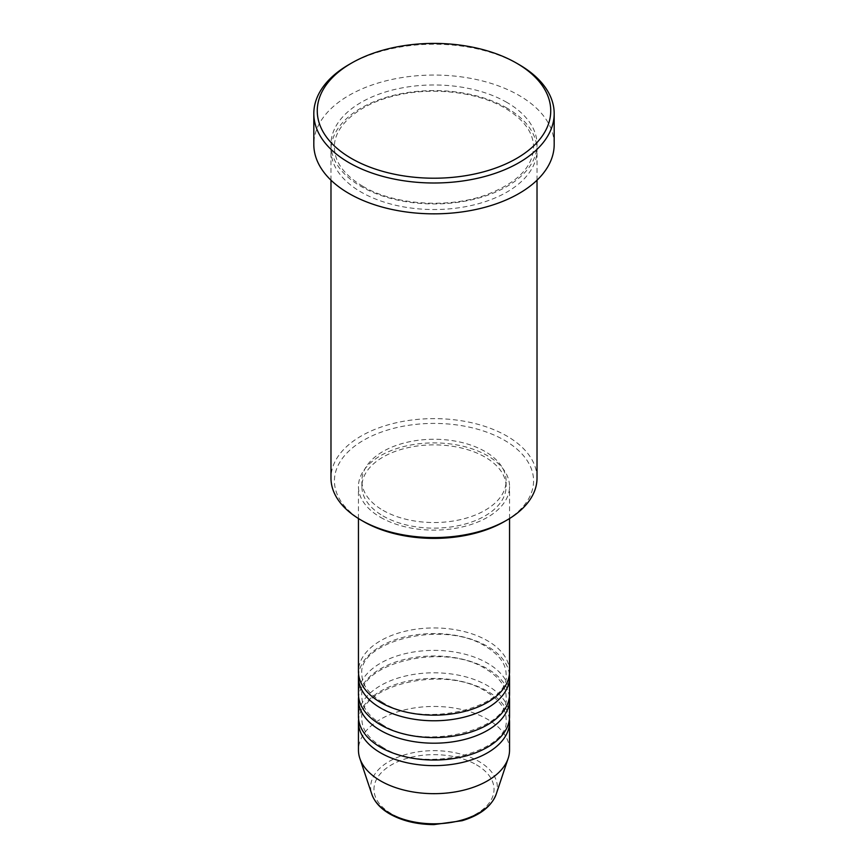 <?xml version="1.0" encoding="UTF-8"?>
<svg xmlns="http://www.w3.org/2000/svg" width="868" height="868" viewBox="0 0 868 868"><rect width="100%" height="100%" fill="white"/><g stroke="black" fill="none" stroke-linecap="round" stroke-linejoin="round"><path stroke-width="0.65" stroke-dasharray="4.34 3.25" d="M509.549 671.561A75.549 43.617 0 0 0 487.415 640.714A75.549 43.617 0 0 0 405.096 631.264A75.549 43.617 0 0 0 358.451 671.561M509.386 674.36A75.549 43.617 0 0 0 487.415 646.324A75.549 43.617 0 0 0 407.352 636.352A75.549 43.617 0 0 0 358.614 674.36M509.549 693.988A75.549 43.617 0 0 0 487.415 663.141A75.549 43.617 0 0 0 405.096 653.691A75.549 43.617 0 0 0 358.451 693.988M509.386 696.787A75.549 43.617 0 0 0 487.415 668.751A75.549 43.617 0 0 0 407.352 658.779A75.549 43.617 0 0 0 358.614 696.787M509.549 716.415A75.549 43.617 0 0 0 487.415 685.579A75.549 43.617 0 0 0 405.096 676.118A75.549 43.617 0 0 0 358.451 716.415M509.386 719.214A75.549 43.617 0 0 0 487.415 691.178A75.549 43.617 0 0 0 407.352 681.206A75.549 43.617 0 0 0 358.614 719.214M363.584 521.549A99.581 57.494 180 0 1 363.584 440.25A99.581 57.494 180 0 1 504.416 440.25A99.581 57.494 180 0 1 504.416 521.549M537.021 478.094A103.021 59.48 0 0 0 506.847 436.04A103.021 59.48 0 0 0 394.582 423.15A103.021 59.48 0 0 0 330.979 478.094M506.847 108.001A103.021 59.48 0 0 0 394.582 95.111A103.021 59.48 0 0 0 330.979 150.055A103.021 59.48 0 0 0 361.153 192.11A103.021 59.48 0 0 0 473.418 205.011A103.021 59.48 0 0 0 537.021 150.055A103.021 59.48 0 0 0 506.847 108.001M380.585 517.35A75.549 43.617 0 0 0 462.904 526.8A75.549 43.617 0 0 0 509.549 486.503A75.549 43.617 0 0 0 487.415 455.667A75.549 43.617 0 0 0 405.096 446.217A75.549 43.617 0 0 0 358.451 486.503A75.549 43.617 0 0 0 380.585 517.35M383.005 515.95A72.109 41.631 0 0 0 461.592 524.966A72.109 41.631 0 0 0 506.109 486.503A72.109 41.631 0 0 0 484.995 457.067A72.109 41.631 0 0 0 406.408 448.04A72.109 41.631 0 0 0 361.891 486.503A72.109 41.631 0 0 0 383.005 515.95M383.005 510.341A72.109 41.631 0 0 0 461.592 519.368A72.109 41.631 0 0 0 506.109 480.905A72.109 41.631 0 0 0 484.995 451.458A72.109 41.631 0 0 0 406.408 442.441A72.109 41.631 0 0 0 361.891 480.905A72.109 41.631 0 0 0 383.005 510.341M554.185 144.446A120.185 69.386 0 0 0 518.988 95.382A120.185 69.386 0 0 0 388.007 80.344A120.185 69.386 0 0 0 313.815 144.446M509.549 750.06A75.549 43.617 0 0 0 487.415 719.225A75.549 43.617 0 0 0 405.096 709.764A75.549 43.617 0 0 0 358.451 750.06M349.012 64.547A120.185 69.386 180 0 1 518.988 64.547M476.445 764.806A60.033 34.655 180 0 1 476.445 813.815A60.033 34.655 180 0 1 391.555 813.815A60.033 34.655 180 0 1 391.555 764.806A60.033 34.655 180 0 1 476.445 764.806M496.203 794.166A63.342 36.575 0 0 0 478.789 761.377A63.342 36.575 0 0 0 404.304 754.932A63.342 36.575 0 0 0 371.797 794.166M506.847 102.391A103.021 59.48 0 0 0 361.153 102.391A103.021 59.48 0 0 0 361.153 186.512A103.021 59.48 0 0 0 506.847 186.512A103.021 59.48 0 0 0 506.847 102.391M382.3 702.223C368.737 693.977 361.934 684.689 361.891 674.36C357.182 641.528 444.134 619.199 485.7 646.497C499.263 654.743 506.066 664.031 506.109 674.36C510.818 707.192 423.866 729.521 382.3 702.223M382.3 724.661C368.737 716.404 361.934 707.116 361.891 696.787C357.182 663.955 444.134 641.626 485.7 668.924C499.263 677.17 506.066 686.469 506.109 696.787C510.818 729.619 423.866 751.948 382.3 724.661M382.3 747.088C368.737 738.831 361.934 729.543 361.891 719.214C357.182 686.382 444.134 664.063 485.7 691.351C499.263 699.608 506.066 708.896 506.109 719.214C510.818 752.057 423.866 774.375 382.3 747.088M362.878 186.338C344.064 174.978 334.581 161.947 334.419 147.256C333.648 125.893 359.265 103.433 397.186 95.22C433.468 86.702 478.051 92.127 505.122 108.174C523.936 119.534 533.419 132.565 533.581 147.256C532.757 167.676 516.341 183.766 484.333 195.539C446.347 208.7 393.41 204.62 362.878 186.338M509.549 518.532L509.549 486.503M506.109 486.503L506.109 480.905M537.021 180.186L537.021 150.055M330.979 180.186L330.979 150.055M361.891 486.503L361.891 480.905M358.451 518.532L358.451 486.503"/><path stroke-width="1.3" d="M358.451 518.532L358.451 671.561A75.549 43.617 0 0 0 380.585 702.396A75.549 43.617 0 0 0 462.904 711.847A75.549 43.617 0 0 0 509.549 671.561L509.549 518.532M358.614 674.36A75.549 43.617 0 0 0 358.451 677.159A75.549 43.617 0 0 0 380.585 708.006A75.549 43.617 0 0 0 462.904 717.456A75.549 43.617 0 0 0 509.549 677.159A75.549 43.617 0 0 0 509.386 674.36M358.451 677.159L358.451 693.988A75.549 43.617 0 0 0 380.585 724.823A75.549 43.617 0 0 0 462.904 734.285A75.549 43.617 0 0 0 509.549 693.988L509.549 677.159M358.614 696.787A75.549 43.617 0 0 0 358.451 699.597A75.549 43.617 0 0 0 380.585 730.433A75.549 43.617 0 0 0 462.904 739.883A75.549 43.617 0 0 0 509.549 699.597A75.549 43.617 0 0 0 509.386 696.787M358.451 699.597L358.451 716.415A75.549 43.617 0 0 0 380.585 747.261A75.549 43.617 0 0 0 462.904 756.712A75.549 43.617 0 0 0 509.549 716.415L509.549 699.597M358.614 719.214A75.549 43.617 0 0 0 358.451 722.024A75.549 43.617 0 0 0 380.585 752.86A75.549 43.617 0 0 0 462.904 762.321A75.549 43.617 0 0 0 509.549 722.024A75.549 43.617 0 0 0 509.386 719.214M506.847 520.149L504.416 521.549A99.581 57.494 180 0 1 363.584 521.559L361.153 520.149A103.021 59.48 0 0 0 506.847 520.149A103.021 59.48 0 0 0 537.021 478.094L537.021 180.186M351.442 158.464A116.746 67.411 0 0 0 516.558 158.464A116.746 67.411 0 0 0 516.558 63.147L518.988 64.547A120.185 69.386 180 0 1 554.185 113.61A120.185 69.386 180 0 1 479.993 177.712A120.185 69.386 180 0 1 349.012 162.674A120.185 69.386 180 0 1 313.815 113.61A120.185 69.386 180 0 1 349.012 64.547L351.442 63.147A116.746 67.411 0 0 0 351.442 158.464M313.815 113.61L313.815 144.446A120.185 69.386 0 0 0 349.012 193.521A120.185 69.386 0 0 0 479.993 208.559A120.185 69.386 0 0 0 554.185 144.446L554.185 113.61M358.451 722.024L358.451 750.06A75.549 43.617 0 0 0 359.819 758.328A75.549 43.617 0 0 0 380.585 780.896A75.549 43.617 0 0 0 456.134 791.757A75.549 43.617 0 0 0 508.181 758.328A75.549 43.617 0 0 0 509.549 750.06L509.549 722.024M518.988 64.547L516.558 63.147A116.746 67.411 0 0 0 351.442 63.147M330.979 180.186L330.979 478.094A103.021 59.48 0 0 0 361.153 520.149L363.584 521.549A99.581 57.494 180 0 1 363.584 521.549M389.211 813.099A63.342 36.575 0 0 0 452.564 822.202A63.342 36.575 0 0 0 496.203 794.166C491.494 806.415 480.145 815.258 462.123 820.716L433.881 824.6C416.89 824.459 402.209 820.922 389.841 813.989C380.585 808.64 374.575 802.032 371.797 794.166A63.342 36.575 0 0 0 389.211 813.099M496.203 794.166L508.181 758.328M371.797 794.166L359.819 758.328"/></g></svg>
